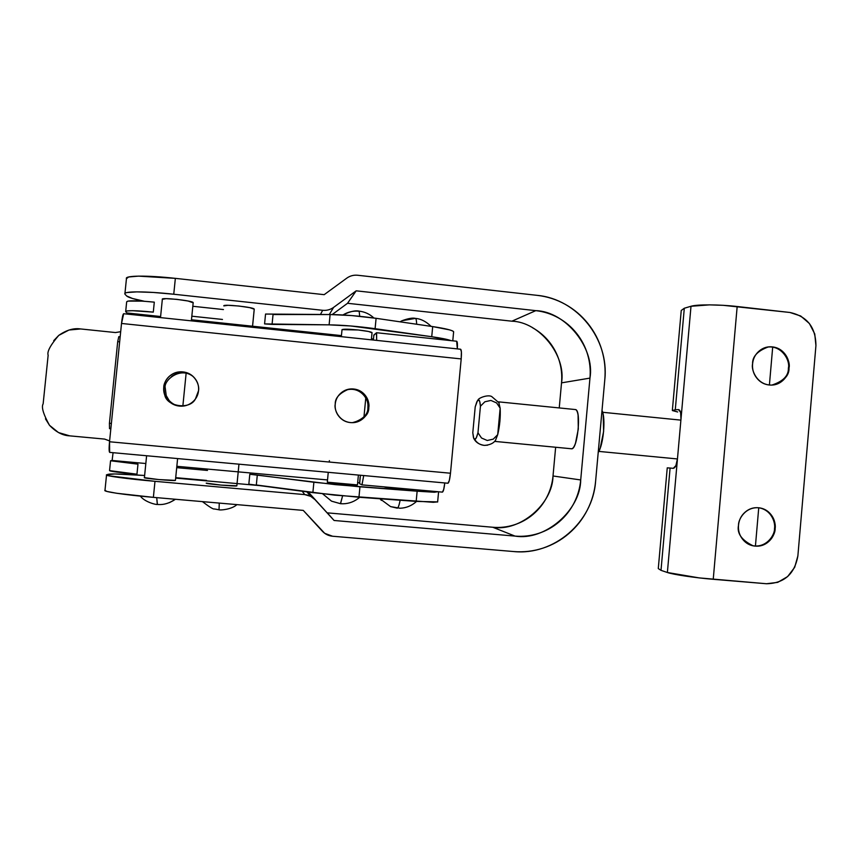 <?xml version="1.0" encoding="UTF-8"?>
<svg xmlns="http://www.w3.org/2000/svg" width="859" height="859" viewBox="0 0 859 859"><rect width="100%" height="100%" fill="white"/><g stroke="black" fill="none" stroke-linecap="round" stroke-linejoin="round"><path stroke-width="1.29" d="M175.483 499.272L169.47 502.633L175.483 499.272M202.413 501.624C209.542 507.068 213.526 509.505 214.363 508.947L219.024 509.784L219.27 503.084L219.024 509.784C220.301 510.375 231.78 509.451 236.912 504.62L236.526 504.899M191.364 320.847L193.189 302.626C193.028 300.671 160.085 297.128 162.362 299.319L166.109 298.653L176.825 299.351L188.089 301.015L193.168 302.83M144.43 477.625C141.853 478.259 174.989 481.201 175.429 480.385L177.609 458.577L175.429 480.385L158.765 479.569L144.409 477.647L146.61 455.753M182.849 406.092L186.135 373.214M157.412 504.416L156.725 497.64L157.294 504.458C155.951 504.834 144.548 501.914 140.361 496.126M254.2 309.068C253.673 307.146 222.481 303.903 223.812 305.911L228.032 305.299L238.834 306.019L249.733 307.64L254.243 309.186L252.46 327.29L254.243 309.186M236.826 485.797L221.128 485.11L206.235 483.123C204.635 483.81 235.989 486.634 236.783 485.893M236.848 485.85L238.974 464.182L236.848 485.85M598.208 452.468C603.48 444.898 605.906 417.979 602.009 410.495M494.591 441.386L571.471 448.774C577.57 450.18 581.607 409.582 575.369 409.55M498.671 402.152L500.163 408.186C500.614 416.948 499.798 425.774 497.705 434.665L495.46 440.452L497.705 434.665L493.281 439.132L487.236 440.495L481.512 438.004L477.969 432.753C476.842 437.156 475.757 439.4 474.726 439.475L473.771 438.519L472.794 432.775L475.21 406.865L476.831 401.808L478.42 399.843L479.709 401.389L480.439 406.221L484.873 401.776L490.918 400.434L496.631 402.946L500.163 408.186L498.671 402.152M598.841 451.404L677.45 458.953M487.601 445.177L484.39 445.402C480.224 445.005 477.003 443.04 474.726 439.475C477.003 443.04 480.224 445.005 484.39 445.402L487.601 445.177M494.859 441.118L495.46 440.452M477.969 432.753L480.439 406.221C479.988 400.584 479.011 398.705 477.486 400.605L475.21 406.865L472.794 432.775L473.481 437.693L474.726 439.475L476.316 437.746L477.969 432.753L480.439 406.221M124.952 293.381L126.445 278.692L128.614 276.985L138.514 276.126L175.354 278.359L324.176 294.669L346.789 278.133C350.053 275.825 353.683 274.859 357.688 275.256L537.197 295.356C577.398 299.061 609.289 339.133 604.8 379.657L595.598 481.33C592.742 522.197 553.991 555.773 513.575 551.542L332.562 536.231L324.713 533.321L303.259 510.396L153.374 497.35L116.556 493.249L106.87 491.423L104.981 490.285L106.527 475.102M106.795 474.726L108.621 474.222C112.379 473.631 124.372 474.05 144.623 475.489L114.795 473.953L106.795 474.726C105.968 474.952 106.527 475.285 108.459 475.746L154.985 481.33L304.795 494.612L310.743 496.362L315.017 499.659L309.938 493.85L334.076 520.479L327.333 512.855L492.776 527.254L327.333 512.855L334.076 520.479L515.003 536.091L492.776 527.254C500.121 527.877 507.315 527.061 514.337 524.806C521.359 522.53 527.684 518.986 533.321 514.187C538.947 509.366 543.468 503.653 546.882 497.039C550.286 490.425 552.326 483.402 553.013 475.983L580.705 479.956C580.448 510.482 544.799 541.191 515.003 536.091L492.776 527.254C520.06 531.936 552.766 503.9 553.013 475.983L555.644 447.249L553.013 475.983L580.705 479.956L589.961 378.11L561.528 382.856C566.317 355.486 539.388 321.889 511.878 321.191L347.541 303.291L511.878 321.191L535.791 310.647L356.184 290.825L347.541 303.291L332.197 314.555L347.541 303.291L356.184 290.825L333.614 307.382L329.276 314.544L333.614 307.382C330.35 309.712 326.699 310.69 322.662 310.303L320.418 314.534L322.662 310.303L173.754 294.229L153.385 292.457L136.925 291.867L127.035 292.532C125.017 292.962 124.372 293.553 125.092 294.315L126.692 296.001L132.554 298.502L144.301 301.251C134.24 299.254 128.367 297.504 126.692 296.001L125.092 294.315M511.878 321.191L535.791 310.647C543.747 311.527 551.253 313.922 558.296 317.819C565.329 321.728 571.385 326.839 576.453 333.163C581.511 339.477 585.215 346.531 587.556 354.316C589.886 362.101 590.691 370.036 589.961 378.11L580.705 479.956C579.965 488.073 577.742 495.75 574.037 502.987C570.312 510.225 565.383 516.484 559.241 521.757C553.099 527.018 546.195 530.894 538.539 533.396C530.873 535.876 523.024 536.778 515.003 536.091L334.076 520.479L315.017 499.659C312.247 496.717 308.832 495.031 304.795 494.612L302.121 491.187L304.795 494.612L154.985 481.33L153.374 497.35L303.259 510.396L322.372 531.227C325.142 534.169 328.535 535.833 332.562 536.231L513.575 551.542C523.614 552.38 533.418 551.242 542.985 548.128C552.552 544.993 561.174 540.128 568.841 533.546C576.496 526.954 582.649 519.137 587.277 510.096C591.894 501.055 594.675 491.466 595.598 481.33L604.8 379.657C605.702 369.563 604.704 359.663 601.794 349.957C598.873 340.239 594.256 331.434 587.953 323.542C581.64 315.65 574.091 309.251 565.308 304.365C556.514 299.48 547.151 296.484 537.197 295.356L357.688 275.256C353.683 274.859 350.053 275.825 346.789 278.133L324.176 294.669L175.354 278.359L173.754 294.229L322.662 310.303C326.699 310.69 330.35 309.712 333.614 307.382L356.184 290.825L535.791 310.647C565.802 311.441 595.169 348.206 589.961 378.11L561.528 382.856L559.241 407.928L561.528 382.856C562.205 375.458 561.464 368.2 559.338 361.081C557.19 353.972 553.797 347.519 549.159 341.742C544.509 335.976 538.958 331.306 532.516 327.73M262.951 485.893L175.655 478.098L262.951 485.893M175.44 480.299L177.609 458.577M575.208 409.528C576.496 409.571 577.463 411.418 578.075 415.069L578.29 429.071L575.519 443.126C574.188 446.959 572.835 448.838 571.471 448.774L494.999 441.419L571.418 448.763M307.876 491.971L309.938 493.85L307.833 491.96M598.197 452.543L600.173 448.291L603.619 431.443L603.211 414.639L602.009 410.419M104.959 490.306C102.5 491.573 125.156 494.924 153.374 497.35L154.985 481.33C126.778 478.86 104.111 475.768 106.537 474.823M124.877 294.003C122.837 291.147 145.729 291.147 173.754 294.229L175.354 278.359C147.34 275.224 124.426 275.481 126.434 278.66M500.163 408.186L497.705 434.665L499.906 421.372L500.163 408.186L497.705 434.665M353.113 422.671C363.228 419.213 368.157 414.21 367.877 407.66L368.812 407.434C369.059 414.65 363.582 419.729 352.362 422.671C338.961 422.628 333.807 409.271 335.235 404.138C335.686 399.489 337.716 395.688 341.313 392.724C344.91 389.782 349.033 388.536 353.661 388.998C358.289 389.46 362.09 391.5 365.043 395.097C367.996 398.694 369.241 402.807 368.812 407.434C368.361 412.062 366.342 415.863 362.766 418.827C359.18 421.78 355.068 423.036 350.429 422.596C345.801 422.145 341.989 420.115 339.015 416.518C336.052 412.911 334.795 408.787 335.235 404.138C334.978 398.125 339.391 393.175 348.486 389.277L353.661 388.998C366.02 390.534 369.928 402.549 368.812 407.434L367.877 407.671C369.907 402.141 362.23 386.818 347.723 389.642L348.486 389.277M193.468 376.822C180.326 365.73 163.167 380.784 165.25 388.01L163.758 387.269C163.586 382.148 170.018 370.905 182.881 371.893C195.68 373.482 199.707 385.723 198.536 390.695C198.064 395.398 195.97 399.263 192.255 402.27C188.529 405.276 184.266 406.543 179.467 406.092C174.667 405.62 170.726 403.547 167.655 399.886C164.584 396.203 163.285 392.005 163.758 387.269C164.241 382.545 166.345 378.679 170.082 375.673C173.819 372.688 178.092 371.421 182.881 371.893C187.681 372.387 191.611 374.46 194.66 378.121C197.71 381.793 198.998 385.981 198.536 390.695L195.476 398.844C190.075 410.183 166.625 406.661 164.735 394.861L163.758 387.269L165.25 388.01L166.216 395.473C167.58 399.714 170.952 403.064 176.342 405.523M460.585 349.226L461.39 351.793L461.197 358.922L450.481 473.223L461.197 358.922L121.516 323.456L109.522 441.762L450.481 473.223L449.321 480.482L447.947 483.241C448.967 482.737 449.805 479.397 450.481 473.223L109.522 441.762L121.516 323.456L123.685 313.718M344.341 390.705L347.895 389.567M364.152 395.408C367.072 398.984 368.318 403.064 367.877 407.66M354.477 422.499L353.747 422.628M184.073 372.881C179.348 372.419 175.15 373.654 171.467 376.596M166.141 395.451L169.083 400.423M360.436 475.252L359.62 483.724L361.95 484.863L442.417 492.132C443.33 491.713 444.114 488.642 444.779 482.951L443.706 489.48L442.406 492.132M456.644 341.227L457.342 348.883C457.6 344.18 457.385 341.624 456.687 341.238L376.629 332.734M447.958 483.241L109.662 452.382L109.522 441.762C108.943 448.162 108.986 451.705 109.662 452.382L447.926 483.23M376.596 332.723L376.661 340.379L376.51 332.755L373.869 334.989L373.386 340.035M360.232 477.336L359.62 483.724L361.95 484.863L363.733 475.553L361.972 484.873L442.374 492.121M373.729 335.461L376.51 332.755M461.197 358.922C461.67 353.081 461.476 349.849 460.628 349.237L123.653 313.718C122.901 314.179 122.193 317.433 121.516 323.456L461.197 358.922M118.81 336.674L117.704 341.635L109.426 423.24L109.512 428.641L110.832 428.77L109.512 428.641L109.426 423.24L117.704 341.635L119.659 341.828L117.704 341.635L118.8 336.674L120.163 336.814L118.843 336.685M111.38 423.433L109.426 423.24L111.38 423.433M774.517 528.457L775.14 528.564C775.613 534.577 767.506 548.45 753.15 545.819C741.661 540.236 736.786 533.385 738.504 525.289C738.053 530.594 739.449 535.286 742.702 539.355C745.977 543.425 750.132 545.68 755.19 546.12C760.247 546.56 764.725 545.068 768.622 541.642C772.499 538.206 774.668 533.847 775.14 528.564C775.591 523.281 774.195 518.611 770.963 514.541C767.721 510.493 763.576 508.227 758.529 507.755C753.472 507.293 748.984 508.775 745.075 512.189C741.167 515.615 738.976 519.985 738.504 525.289C738.192 519.427 745.472 506.241 759.367 507.852C772.338 510.01 776.225 523.077 775.14 528.564L774.517 528.457C775.129 534.609 766.239 548.998 751.604 545.465L752.548 545.69C766.894 548.31 774.99 534.459 774.517 528.457C775.548 523.013 771.865 510.225 759.141 507.819C771.865 510.225 775.548 523.013 774.517 528.457M788.39 367.963L789.024 367.888C789.357 375.684 783.752 381.407 772.209 385.047C757.251 385.745 750.906 369.918 752.581 363.98C752.13 369.252 753.526 373.944 756.758 378.046C760.011 382.148 764.156 384.456 769.181 384.993C774.217 385.519 778.662 384.113 782.538 380.773C786.404 377.423 788.562 373.128 789.024 367.888C789.464 362.638 788.079 357.967 784.868 353.876C781.636 349.785 777.513 347.455 772.488 346.896C767.463 346.36 763.007 347.745 759.109 351.073C755.222 354.413 753.053 358.718 752.581 363.98C752.259 356.614 757.498 350.934 768.279 346.95C783.698 345.221 790.903 361.811 789.024 367.888L788.39 367.963C788.723 375.684 783.183 381.396 771.779 385.1C783.183 381.396 788.723 375.684 788.39 367.963C790.259 361.897 783.064 345.318 767.667 347.047L765.713 347.423C781.69 343.675 790.688 361.585 788.39 367.963M677.676 411.976L672.35 410.495L675.271 409.797L684.301 308.241L681.241 310.475L684.301 308.241L691.001 306.266L680.972 419.278L691.001 306.266L709.48 304.87L723.224 305.321L789.958 312.483L800.706 316.005L809.403 323.532L814.751 333.926L815.932 345.608L797.871 555.934L794.693 567.305L787.628 576.582L777.728 582.359L766.496 583.744L713.238 579.299L737.172 306.513C719.166 304.419 696.896 304.354 691.001 306.266L684.301 308.241L675.271 409.797L672.425 410.57L677.676 411.976M661 570.344L670.095 468.048L667.25 467.844L673.327 468.316L670.095 468.048L661 570.344L667.379 572.502L661 570.344L658.284 568.572L661 570.344M680.972 419.278L680.618 412.363L678.535 409.614L675.271 409.797L678.696 409.614C680.532 410.387 681.294 413.608 680.972 419.278L667.379 572.502C672.951 574.51 695.071 577.817 713.238 579.299L737.172 306.513L789.958 312.483C807.127 316.262 815.782 327.3 815.932 345.608L797.871 555.934C794.586 574.091 784.127 583.358 766.496 583.744L699.226 577.903L667.379 572.502L680.972 419.278M673.327 468.316L675.893 465.621L677.472 458.717C676.731 464.644 675.346 467.844 673.327 468.316M322.705 493.871L331.542 501.162L322.705 493.871M331.542 501.162L340.54 503.707L342.591 495.901L340.454 503.664M359.706 316.305L359.148 311.141L359.706 316.305M358.955 311.259L359.148 311.141C355.315 310.239 349.914 311.506 342.945 314.952C347.981 311.903 353.317 310.679 358.955 311.259M329.384 460.628L329.298 461.573M328.256 472.321L327.311 482.189C327.44 482.79 356.077 485.475 357.365 484.991M379.989 498.778L390.555 506.595L379.989 498.778L381.364 500.389M397.277 508.152C398.125 508.12 399.081 505.479 400.154 500.239C399.081 505.479 398.125 508.12 397.277 508.152L390.555 506.595L400.004 508.238C406.243 508.023 411.751 505.747 416.54 501.431M416.669 324.251C416.518 320.45 416.11 318.496 415.434 318.388C416.11 318.496 416.518 320.45 416.669 324.251M402.033 320.718L415.434 318.388C412.696 317.68 408.229 318.453 402.033 320.718L400.004 321.814M384.166 486.881L384.252 486.956C385.122 487.601 412.331 490.167 413.737 489.737M265.549 314.05L330.114 314.544L329.115 324.852L330.114 314.544C343.729 314.673 359.051 315.94 376.092 318.313L375.104 328.686L376.092 318.313L432.689 326.592L376.092 318.313L351.803 315.575L330.114 314.544L273.044 314.534L272.067 324.401L264.583 323.907L265.549 314.05L264.583 323.907L329.115 324.852L350.805 325.98L431.733 336.717L432.689 326.592L449.601 329.877C452.747 330.801 454.067 331.574 453.595 332.186L453.616 331.767C452.51 330.264 445.542 328.535 432.689 326.592L431.733 336.717C441.354 338.102 447.797 339.412 451.05 340.636M256.326 484.991L257.303 475.048L313.879 482.253L359.953 486.806L417.141 491.198L437.854 491.724L434.321 492.239L417.141 491.198L335.525 484.648L249.808 474.254L248.831 484.186L249.808 474.254L257.303 475.048L256.326 484.991L334.516 495.128L433.376 502.3L437.639 501.881L416.175 501.398L417.141 491.198L416.175 501.398L358.955 497.243L359.953 486.806L358.955 497.243L312.869 492.647L313.879 482.253L312.869 492.647L248.831 484.186M371.968 332.54C370.583 331.714 366.009 330.865 358.246 329.985C348.958 329.083 343.557 328.965 342.022 329.631L341.345 336.664M112.121 460.467L145.847 463.516L112.121 460.467L113.077 452.693L112.121 460.467L110.693 460.725L112.121 460.467M176.836 466.308L327.515 479.934L176.836 466.308M357.666 482.661L359.62 482.844L357.666 482.661M207.491 470.442L176.696 467.661L207.491 470.442M110.553 460.768L137.977 464.161L136.957 474.2C119.229 472.547 110.092 471.355 109.555 470.614L136.957 474.2L137.977 464.161L110.693 460.725M384.252 486.956L413.855 489.662M327.311 482.189L357.451 484.916M175.698 477.658L206.504 480.406L175.698 477.658M223.447 309.551L192.824 306.276L223.447 309.551M125.79 311.796L127.068 312.977L126.982 314.061L127.068 312.977L160.633 316.52L127.068 312.977L125.79 311.796L126.907 310.937L132.511 310.69L153.289 312.118L154.298 302.153L142.798 301.144L127.905 301.09L126.66 301.885L125.704 311.355M273.044 314.534L272.067 324.401L329.115 324.852C342.72 325.089 358.053 326.366 375.104 328.686L431.733 336.717L451.082 340.636M373.397 338.972L371.453 338.768L373.397 338.972M341.442 335.601L191.471 319.773L341.442 335.601M191.825 316.198L222.47 319.451L191.825 316.198M372.033 332.777L368.565 331.488L358.246 329.985L342.022 329.631M43.133 403.955L48.158 355.132M53.72 340.647L58.756 335.397L68.999 330.017L80.671 328.954L115.471 332.551L120.679 331.714M109.608 440.925L104.658 439.089L69.729 435.857L58.455 432.549L49.5 425.302L45.463 418.827M120.679 331.692L115.471 332.551L80.671 328.954C73.767 327.88 66.465 330.028 58.756 335.397C50.413 345.157 46.88 351.761 48.147 355.229L43.143 403.848C41.2 407.005 43.315 414.156 49.5 425.302C55.975 432.056 62.718 435.577 69.729 435.857L104.658 439.089L109.598 440.946M125.661 311.645C126.423 310.249 135.636 310.4 153.289 312.118L154.298 302.153C136.645 300.435 127.433 300.339 126.66 301.874M162.34 299.286L160.504 317.594M175.451 499.272C169.685 503.084 164.112 504.834 158.722 504.534L157.294 504.458M254.232 309.111L252.439 327.29M238.952 464.171L236.816 485.883M755.426 546.045L758.744 507.776M769.406 385.015L772.692 347.111M575.251 409.539L498.478 401.84M680.897 420.126L602.674 412.288M495.45 440.431C493.388 443.373 489.705 445.026 484.39 445.392C479.569 444.672 476.176 442.61 474.2 439.217M499.133 402.935L491.659 396.504C487.729 394.356 478.28 398.071 478.034 400.015M310.743 496.362L306.888 491.842M164.735 394.861L166.216 395.473M359.545 483.542L360.146 477.25M753.15 545.819L752.548 545.69M672.361 410.291L681.241 310.475M667.25 467.844L658.284 568.572M768.279 346.95L767.667 347.047M359.674 497.297C354.778 501.484 349.259 503.642 343.117 503.793L340.54 503.707M359.159 311.141C364.871 311.817 369.778 314.104 373.88 318.002M358.396 475.07L357.451 484.97M415.455 318.399C420.878 318.829 426.085 321.481 431.089 326.356M452.779 340.819L453.627 331.799M372.044 332.637L371.356 339.82M363.969 416.905L365.794 397.824M438.562 492.132L437.628 502.043M109.555 470.603L110.543 460.875"/></g></svg>
